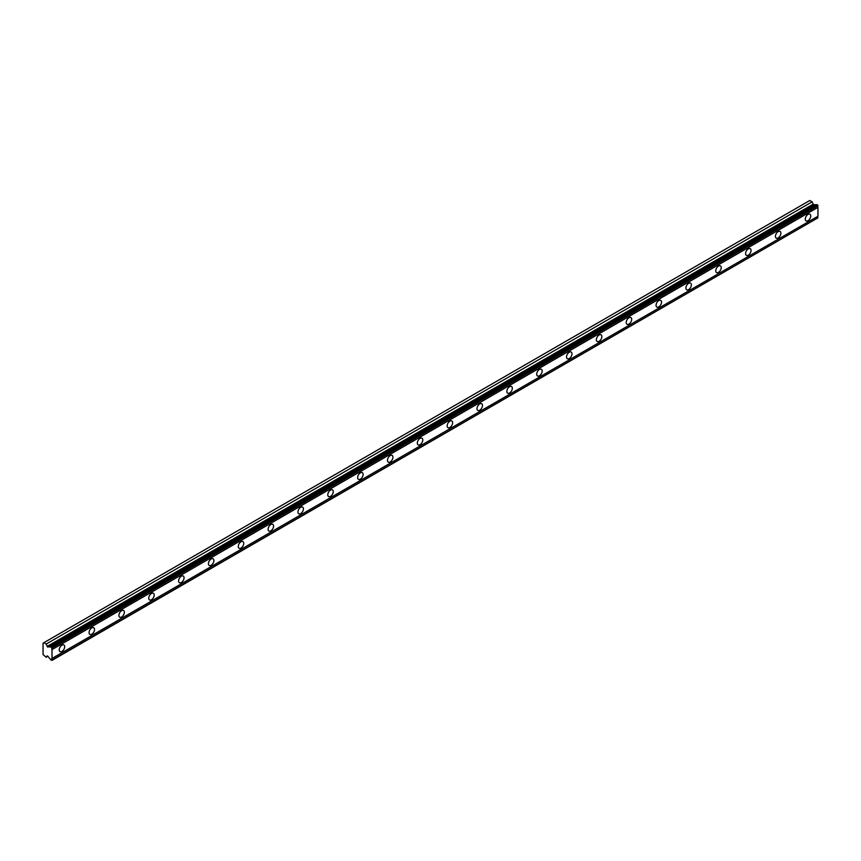 <?xml version="1.0" encoding="UTF-8"?>
<svg xmlns="http://www.w3.org/2000/svg" width="861" height="861" viewBox="0 0 861 861"><rect width="100%" height="100%" fill="white"/><g stroke="black" fill="none" stroke-linecap="round" stroke-linejoin="round"><path stroke-width="1.29" d="M50.874 646.772L816.82 204.552L817.95 205.779A1.453 0.839 60 0 0 817.95 207.372L52.004 649.592A1.453 0.839 60 0 1 52.004 647.999L50.874 646.772A1.453 0.839 60 0 1 50.67 646.988A1.453 0.839 60 0 1 49.949 646.923A1.453 0.839 60 0 1 49.852 646.859L47.538 646.977L46.182 644.06L43.846 642.715L43.05 643.167L43.05 654.543L46.182 657.266L47.183 655.878L47.785 656.136L49.852 658.708A1.453 0.839 60 0 1 50.874 659.978L52.004 660.053A1.453 0.839 60 0 1 52.004 658.461L52.004 649.592M816.325 204.843A1.453 0.839 60 0 1 815.894 204.703A1.453 0.839 60 0 1 815.797 204.649L813.484 204.757L812.127 201.84L809.792 200.495L43.846 642.715M808.005 220.707A3.864 2.239 120 0 0 810.535 217.306A3.864 2.239 120 0 0 809.932 214.206A3.864 2.239 120 0 0 808.005 214.389A3.864 2.239 120 0 0 805.476 217.801A3.864 2.239 120 0 0 806.068 220.9A3.864 2.239 120 0 0 808.005 220.707M61.949 651.443A3.864 2.239 120 0 0 64.478 648.032A3.864 2.239 120 0 0 63.886 644.932A3.864 2.239 120 0 0 61.949 645.126A3.864 2.239 120 0 0 59.42 648.527A3.864 2.239 120 0 0 60.012 651.626A3.864 2.239 120 0 0 61.949 651.443M91.793 634.213A3.864 2.239 120 0 0 94.323 630.801A3.864 2.239 120 0 0 93.731 627.701A3.864 2.239 120 0 0 91.793 627.895A3.864 2.239 120 0 0 89.264 631.307A3.864 2.239 120 0 0 89.856 634.406A3.864 2.239 120 0 0 91.793 634.213M121.638 616.982A3.864 2.239 120 0 0 124.156 613.57A3.864 2.239 120 0 0 123.564 610.471A3.864 2.239 120 0 0 121.638 610.664A3.864 2.239 120 0 0 119.109 614.076A3.864 2.239 120 0 0 119.701 617.176A3.864 2.239 120 0 0 121.638 616.982M151.471 599.751A3.864 2.239 120 0 0 154.001 596.339A3.864 2.239 120 0 0 153.409 593.24A3.864 2.239 120 0 0 151.471 593.433A3.864 2.239 120 0 0 148.953 596.845A3.864 2.239 120 0 0 149.545 599.945A3.864 2.239 120 0 0 151.471 599.751M181.316 582.52A3.864 2.239 120 0 0 183.845 579.119A3.864 2.239 120 0 0 183.253 576.009A3.864 2.239 120 0 0 181.316 576.203A3.864 2.239 120 0 0 178.787 579.614A3.864 2.239 120 0 0 179.389 582.714A3.864 2.239 120 0 0 181.316 582.52M211.16 565.29A3.864 2.239 120 0 0 213.689 561.889A3.864 2.239 120 0 0 213.097 558.789A3.864 2.239 120 0 0 211.16 558.972A3.864 2.239 120 0 0 208.631 562.384A3.864 2.239 120 0 0 209.223 565.483A3.864 2.239 120 0 0 211.16 565.29M241.005 548.07A3.864 2.239 120 0 0 243.534 544.658A3.864 2.239 120 0 0 242.942 541.558A3.864 2.239 120 0 0 241.005 541.752A3.864 2.239 120 0 0 238.475 545.153A3.864 2.239 120 0 0 239.067 548.253A3.864 2.239 120 0 0 241.005 548.07M270.849 530.839A3.864 2.239 120 0 0 273.368 527.427A3.864 2.239 120 0 0 272.776 524.327A3.864 2.239 120 0 0 270.849 524.521A3.864 2.239 120 0 0 268.32 527.922A3.864 2.239 120 0 0 268.912 531.033A3.864 2.239 120 0 0 270.849 530.839M300.683 513.608A3.864 2.239 120 0 0 303.212 510.196A3.864 2.239 120 0 0 302.62 507.097A3.864 2.239 120 0 0 300.683 507.29A3.864 2.239 120 0 0 298.164 510.702A3.864 2.239 120 0 0 298.756 513.802A3.864 2.239 120 0 0 300.683 513.608M330.527 496.377A3.864 2.239 120 0 0 333.056 492.966A3.864 2.239 120 0 0 332.464 489.866A3.864 2.239 120 0 0 330.527 490.06A3.864 2.239 120 0 0 327.998 493.471A3.864 2.239 120 0 0 328.59 496.571A3.864 2.239 120 0 0 330.527 496.377M360.372 479.146A3.864 2.239 120 0 0 362.901 475.735A3.864 2.239 120 0 0 362.309 472.635A3.864 2.239 120 0 0 360.372 472.829A3.864 2.239 120 0 0 357.842 476.241A3.864 2.239 120 0 0 358.434 479.34A3.864 2.239 120 0 0 360.372 479.146M390.216 461.916A3.864 2.239 120 0 0 392.745 458.515A3.864 2.239 120 0 0 392.142 455.415A3.864 2.239 120 0 0 390.216 455.598A3.864 2.239 120 0 0 387.687 459.01A3.864 2.239 120 0 0 388.279 462.109A3.864 2.239 120 0 0 390.216 461.916M420.06 444.685A3.864 2.239 120 0 0 422.579 441.284A3.864 2.239 120 0 0 421.987 438.184A3.864 2.239 120 0 0 420.06 438.367A3.864 2.239 120 0 0 417.531 441.779A3.864 2.239 120 0 0 418.123 444.879A3.864 2.239 120 0 0 420.06 444.685M449.894 427.465A3.864 2.239 120 0 0 452.423 424.053A3.864 2.239 120 0 0 451.831 420.954A3.864 2.239 120 0 0 449.894 421.147A3.864 2.239 120 0 0 447.365 424.548A3.864 2.239 120 0 0 447.968 427.648A3.864 2.239 120 0 0 449.894 427.465M479.738 410.234A3.864 2.239 120 0 0 482.268 406.822A3.864 2.239 120 0 0 481.676 403.723A3.864 2.239 120 0 0 479.738 403.917A3.864 2.239 120 0 0 477.209 407.328A3.864 2.239 120 0 0 477.801 410.428A3.864 2.239 120 0 0 479.738 410.234M509.583 393.003A3.864 2.239 120 0 0 512.112 389.592A3.864 2.239 120 0 0 511.52 386.492A3.864 2.239 120 0 0 509.583 386.686A3.864 2.239 120 0 0 507.054 390.098A3.864 2.239 120 0 0 507.646 393.197A3.864 2.239 120 0 0 509.583 393.003M539.427 375.773A3.864 2.239 120 0 0 541.946 372.361A3.864 2.239 120 0 0 541.354 369.261A3.864 2.239 120 0 0 539.427 369.455A3.864 2.239 120 0 0 536.898 372.867A3.864 2.239 120 0 0 537.49 375.966A3.864 2.239 120 0 0 539.427 375.773M569.261 358.542A3.864 2.239 120 0 0 571.79 355.13A3.864 2.239 120 0 0 571.198 352.031A3.864 2.239 120 0 0 569.261 352.224A3.864 2.239 120 0 0 566.742 355.636A3.864 2.239 120 0 0 567.334 358.736A3.864 2.239 120 0 0 569.261 358.542M599.105 341.311A3.864 2.239 120 0 0 601.635 337.91A3.864 2.239 120 0 0 601.043 334.811A3.864 2.239 120 0 0 599.105 334.994A3.864 2.239 120 0 0 596.576 338.405A3.864 2.239 120 0 0 597.179 341.505A3.864 2.239 120 0 0 599.105 341.311M628.95 324.08A3.864 2.239 120 0 0 631.479 320.679A3.864 2.239 120 0 0 630.887 317.58A3.864 2.239 120 0 0 628.95 317.763A3.864 2.239 120 0 0 626.421 321.175A3.864 2.239 120 0 0 627.012 324.274A3.864 2.239 120 0 0 628.95 324.08M658.794 306.86A3.864 2.239 120 0 0 661.323 303.449A3.864 2.239 120 0 0 660.731 300.349A3.864 2.239 120 0 0 658.794 300.543A3.864 2.239 120 0 0 656.265 303.944A3.864 2.239 120 0 0 656.857 307.043A3.864 2.239 120 0 0 658.794 306.86M688.639 289.63A3.864 2.239 120 0 0 691.157 286.218A3.864 2.239 120 0 0 690.565 283.118A3.864 2.239 120 0 0 688.639 283.312A3.864 2.239 120 0 0 686.109 286.724A3.864 2.239 120 0 0 686.701 289.823A3.864 2.239 120 0 0 688.639 289.63M718.472 272.399A3.864 2.239 120 0 0 721.001 268.987A3.864 2.239 120 0 0 720.409 265.888A3.864 2.239 120 0 0 718.472 266.081A3.864 2.239 120 0 0 715.954 269.493A3.864 2.239 120 0 0 716.546 272.593A3.864 2.239 120 0 0 718.472 272.399M748.317 255.168A3.864 2.239 120 0 0 750.846 251.756A3.864 2.239 120 0 0 750.254 248.657A3.864 2.239 120 0 0 748.317 248.851A3.864 2.239 120 0 0 745.787 252.262A3.864 2.239 120 0 0 746.379 255.362A3.864 2.239 120 0 0 748.317 255.168M778.161 237.937A3.864 2.239 120 0 0 780.69 234.526A3.864 2.239 120 0 0 780.098 231.426A3.864 2.239 120 0 0 778.161 231.62A3.864 2.239 120 0 0 775.632 235.031A3.864 2.239 120 0 0 776.224 238.131A3.864 2.239 120 0 0 778.161 237.937M52.004 660.387L817.95 217.833A1.453 0.839 60 0 1 817.95 216.24L817.95 207.372M817.735 205.079L51.789 647.3M52.004 647.999L817.95 205.779M817.95 216.24L52.004 658.461M817.95 217.833L52.004 660.053M47.893 656.276L46.182 657.266M812.127 201.84L46.182 644.06M815.797 204.649L49.852 646.859M817.95 205.456L52.004 647.666M47.785 647.042L813.731 204.821M813.053 204.229L47.107 646.439"/></g></svg>
